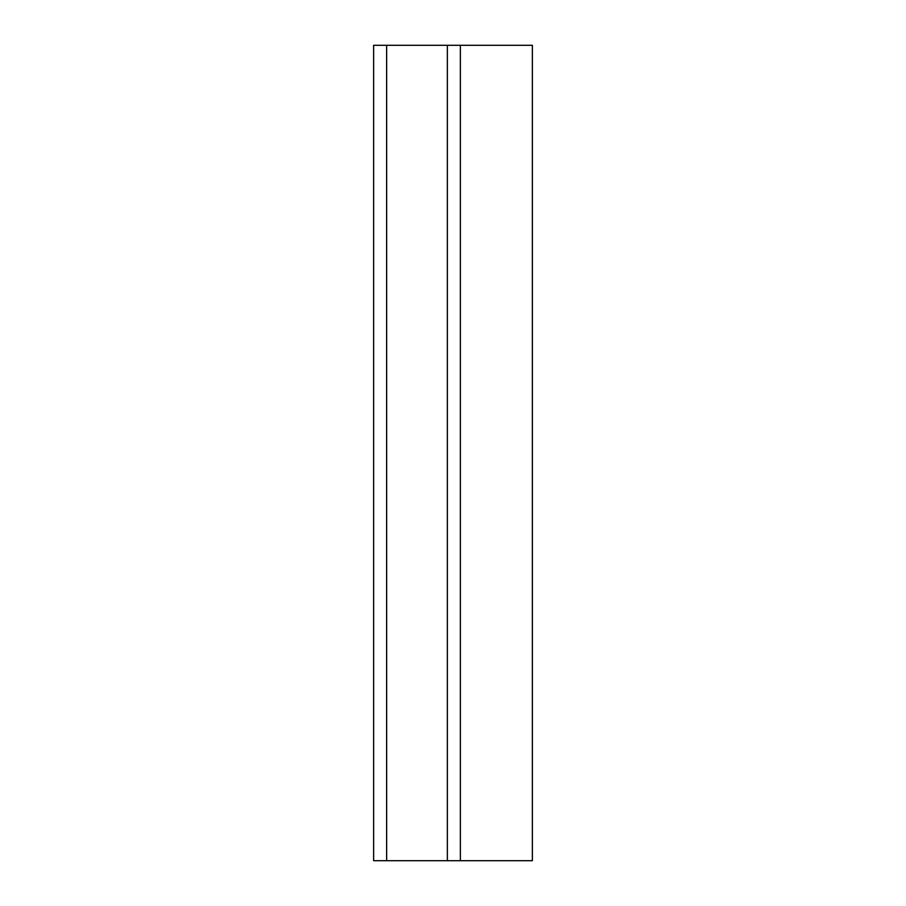 <?xml version="1.0" encoding="UTF-8"?>
<svg xmlns="http://www.w3.org/2000/svg" width="906" height="906" viewBox="0 0 906 906"><rect width="100%" height="100%" fill="white"/><g stroke="black" fill="none" stroke-linecap="round" stroke-linejoin="round"><path stroke-width="1.36" d="M373.623 860.7L373.623 45.3L386.635 45.3L386.635 860.7L373.623 860.7M460.373 860.7L460.373 45.3L532.377 45.3L532.377 860.7L447.36 860.7L447.36 45.3L386.635 45.3M447.36 860.7L386.635 860.7M460.373 45.3L447.36 45.3"/></g></svg>
